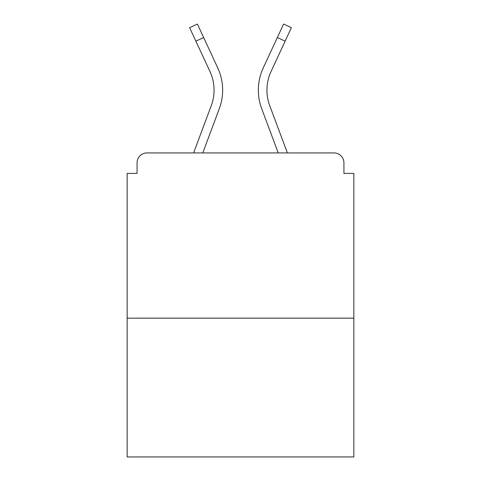 <?xml version="1.0" encoding="UTF-8"?>
<svg xmlns="http://www.w3.org/2000/svg" width="481" height="481" viewBox="0 0 481 481"><rect width="100%" height="100%" fill="white"/><g stroke="black" fill="none" stroke-linecap="round" stroke-linejoin="round"><path stroke-width="0.72" d="M343.933 173.419L343.933 162.843L343.933 173.419L353.848 173.419L353.848 456.95L127.152 456.95L127.152 173.419L137.067 173.419L137.067 162.843L137.067 173.419M353.848 318.157L127.152 318.157M343.933 162.843A9.915 9.915 0 0 0 334.018 152.928L146.982 152.928A9.915 9.915 0 0 0 137.067 162.843M334.018 152.928L292.051 152.928L334.018 152.928M188.949 152.928L146.982 152.928L188.949 152.928M202.778 152.928L219.318 108.634A52.874 52.874 0 0 0 217.743 67.887L203.661 37.542L195.869 41.156L189.61 27.664L197.402 24.05L203.661 37.542M195.869 41.156L209.95 71.507A44.282 44.282 0 0 1 211.267 105.628L193.609 152.928M278.222 152.928L261.682 108.634A52.874 52.874 0 0 1 263.257 67.887L283.598 24.05L291.39 27.664L271.05 71.507A44.282 44.282 0 0 0 269.733 105.628L287.391 152.928M271.05 71.507A44.282 44.282 0 0 0 266.937 90.139A44.282 44.282 0 0 1 271.05 71.507A44.282 44.282 0 0 0 266.937 90.139A44.282 44.282 0 0 1 271.05 71.507A44.282 44.282 0 0 0 266.937 90.139A44.282 44.282 0 0 1 271.05 71.507A44.282 44.282 0 0 0 266.937 90.139A44.282 44.282 0 0 1 271.05 71.507A44.282 44.282 0 0 0 266.937 90.139A44.282 44.282 0 0 1 271.05 71.507A44.282 44.282 0 0 0 266.937 90.139A44.282 44.282 0 0 1 271.05 71.507A44.282 44.282 0 0 0 266.937 90.139A44.282 44.282 0 0 1 271.05 71.507A44.282 44.282 0 0 0 266.937 90.139A44.282 44.282 0 0 1 271.05 71.507A44.282 44.282 0 0 0 266.937 90.139A44.282 44.282 0 0 1 271.05 71.507A44.282 44.282 0 0 0 266.937 90.139A44.282 44.282 0 0 1 271.05 71.507A44.282 44.282 0 0 0 266.937 90.139A44.282 44.282 0 0 1 271.05 71.507A44.282 44.282 0 0 0 269.733 105.628A44.282 44.282 0 0 1 266.937 90.139A44.282 44.282 0 0 0 269.733 105.628A44.282 44.282 0 0 1 266.937 90.139A44.282 44.282 0 0 0 269.733 105.628A44.282 44.282 0 0 1 266.937 90.139A44.282 44.282 0 0 0 269.733 105.628A44.282 44.282 0 0 1 266.937 90.139A44.282 44.282 0 0 0 269.733 105.628A44.282 44.282 0 0 1 266.937 90.139A44.282 44.282 0 0 0 269.733 105.628A44.282 44.282 0 0 1 266.937 90.139A44.282 44.282 0 0 0 269.733 105.628A44.282 44.282 0 0 1 266.937 90.139A44.282 44.282 0 0 0 269.733 105.628A44.282 44.282 0 0 1 266.937 90.139A44.282 44.282 0 0 0 269.733 105.628A44.282 44.282 0 0 1 266.937 90.139A44.282 44.282 0 0 0 269.733 105.628A44.282 44.282 0 0 1 266.937 90.139A44.282 44.282 0 0 0 269.733 105.628A44.282 44.282 0 0 1 266.937 90.139A44.282 44.282 0 0 0 269.733 105.628M209.95 71.507A44.282 44.282 0 0 1 211.267 105.628A44.282 44.282 0 0 0 209.95 71.507A44.282 44.282 0 0 1 214.063 90.139A44.282 44.282 0 0 0 209.95 71.507M285.131 41.156L277.339 37.542"/></g></svg>
